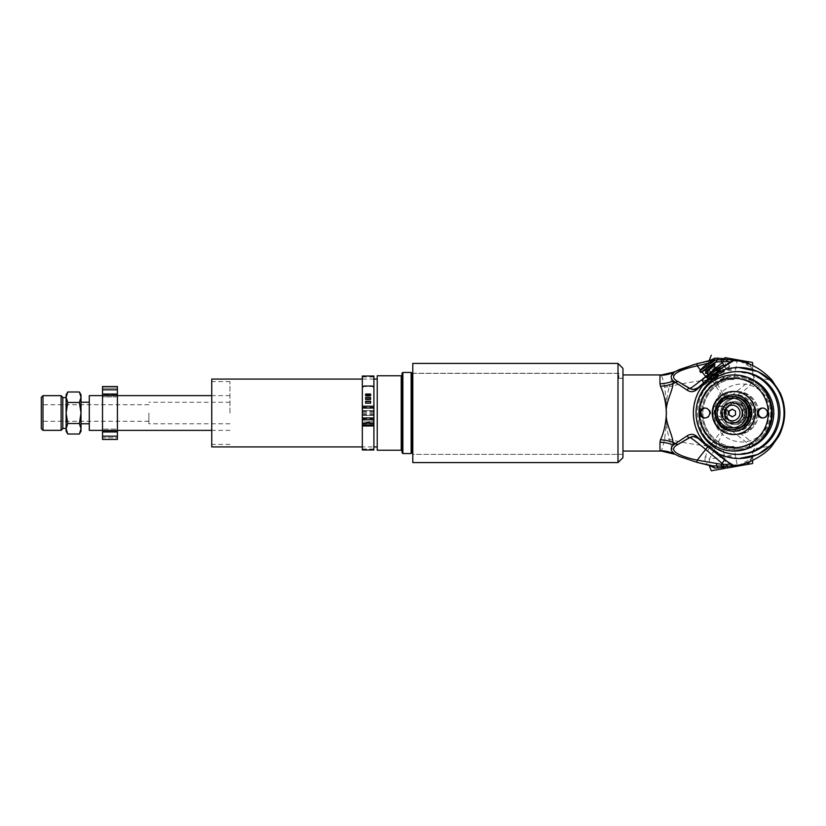 <?xml version="1.0" encoding="UTF-8"?>
<svg xmlns="http://www.w3.org/2000/svg" width="826" height="826" viewBox="0 0 826 826"><rect width="100%" height="100%" fill="white"/><g stroke="black" fill="none" stroke-linecap="round" stroke-linejoin="round"><path stroke-width="0.62" stroke-dasharray="4.13 3.1" d="M770.699 413A28.962 28.848 90 0 1 727.427 438.079A28.962 28.848 90 0 1 727.427 387.921A28.962 28.848 90 0 1 770.699 413M365.639 399.392L365.639 397.554M370.606 399.392L370.606 397.554M365.639 399.743L370.606 399.743M365.639 395.757L365.639 394.012M370.606 395.757L370.606 394.012M365.639 396.201L370.606 396.201M365.639 401.26L365.639 403.429L370.606 403.429L370.606 401.26M373.91 387.239L372.258 386.527L363.987 386.527L362.325 387.745L362.325 422.613L373.91 422.613L373.91 425.328L362.325 425.328L362.325 422.613M373.91 422.613L373.91 387.745M362.325 387.745L362.325 420.362L363.987 421.745L362.325 420.362M362.325 410.574L362.325 406.216L362.325 411.348L362.325 410.574L373.91 410.574L373.91 411.348L373.91 406.216L373.91 410.574M362.325 425.328L362.325 420.135M362.325 376.016L362.325 449.984M362.325 419.784L362.325 414.652L362.325 419.784M372.258 421.972L373.91 420.135L372.258 421.972L363.987 421.972M372.258 421.745L363.987 421.745M373.91 446.928L373.91 379.072L373.91 446.928L362.325 446.928M373.91 406.216L373.91 420.362M373.91 420.135L373.91 377.007L362.325 377.007M362.325 448.993L373.91 448.993L373.91 425.328M373.91 415.426L373.91 419.784L373.91 414.652L373.91 415.426L362.325 415.426M771.298 413A34.32 34.186 -90 0 0 737.112 378.68A34.32 34.186 -90 0 0 702.916 413A34.32 34.186 -90 0 0 737.112 447.32A34.32 34.186 -90 0 0 771.298 413M758.557 413A21.528 21.445 -90 0 0 737.112 391.472A21.528 21.445 -90 0 0 715.657 413A21.528 21.445 -90 0 0 737.112 434.528A21.528 21.445 -90 0 0 758.557 413M758.464 413A21.528 21.445 -90 0 0 737.019 391.472A21.528 21.445 -90 0 0 715.574 413A21.528 21.445 -90 0 0 737.019 434.528A21.528 21.445 -90 0 0 758.464 413M771.205 413A34.32 34.186 90 0 1 737.019 447.32A34.32 34.186 90 0 1 702.823 413A34.32 34.186 90 0 1 737.019 378.68A34.32 34.186 90 0 1 771.205 413A34.341 34.207 -90 0 0 737.019 378.659A34.341 34.207 -90 0 0 702.812 413A34.341 34.207 -90 0 0 737.019 447.341A34.341 34.207 -90 0 0 771.226 413M102.527 436.169L117.416 436.169L102.527 436.169L117.416 436.169L117.416 437.821L102.527 437.821L102.527 431.409L102.527 437.821L117.416 437.821L117.416 431.409L117.416 439.473L102.527 439.473L102.527 386.527M102.527 396.893L102.527 431.409L102.527 396.893L117.416 396.893L117.416 389.831L117.416 431.409L117.416 429.107L102.527 429.107L117.416 429.107L117.416 396.893L102.527 396.893M102.527 394.591L102.527 388.179L102.527 394.591L117.416 394.591L102.527 394.591M102.527 388.179L117.416 388.179L102.527 388.179M102.527 394.043L117.416 394.043L117.416 388.179L117.416 389.831L102.527 389.831M117.416 386.527L117.416 389.831M102.527 430.439L117.416 430.439L117.416 395.561L102.527 395.561M117.416 394.043L117.416 395.561M117.416 436.169L117.416 431.957L102.527 431.957M117.416 430.439L117.416 431.957M402.045 452.71L402.045 373.29M402.045 413L402.045 379.908L402.045 413M402.871 372.454L402.871 453.546M411.141 453.546L411.141 372.454M411.967 373.29L411.967 452.71M377.224 375.768L377.224 450.232M377.224 413L377.224 379.072L377.224 413M401.219 375.768L401.219 450.232M401.219 413L401.219 446.928L401.219 413M211.745 379.072L211.745 446.928M211.745 413L211.745 444.44L211.745 413M229.948 413L229.948 381.56L229.948 413M89.291 395.623L89.291 430.377M89.291 413L89.291 423.759L89.291 413M148.866 413L148.866 423.759L148.866 413M81.01 431.203L81.01 394.797M79.389 391.978L81.01 397.234L79.389 402.489L81.01 413L81.01 402.241L81.01 423.759L81.01 413L79.389 423.511L81.01 428.766L79.389 434.022M66.121 394.797L66.121 431.203M62.817 413L62.817 397.585L62.817 413M79.389 402.489L67.753 402.489L66.121 397.234L67.753 391.978M79.389 423.511L67.753 423.511L66.121 413L67.753 402.489M67.753 434.022L66.121 428.766L67.753 423.511M41.3 413L41.3 421.27L41.3 413M41.3 428.653L41.3 397.347M42.983 395.654L42.983 430.346M62.817 397.347L62.817 428.653M61.124 430.346L61.124 395.654M729.668 366.434A17.377 0.867 -34.9 0 1 729.74 366.465A17.377 0.867 -34.9 0 1 715.987 377.11A17.377 0.867 -34.9 0 1 701.233 386.341A17.377 0.867 -34.9 0 1 714.48 376.047A17.377 0.867 -34.9 0 1 729.668 366.434M708.305 378.721L708.997 379.712L719.456 372.361A13.237 0.661 -34.9 0 1 719.818 372.123L726.013 368.448A13.237 0.661 -34.9 0 1 726.054 368.448L721.79 372.123L719.467 368.778L721.346 366.579A11.585 0.578 -34.9 0 1 713.664 372.33L719.147 369.026L721.47 372.361L716.493 376.398A11.585 0.578 145.1 0 0 724.175 370.647A11.585 0.578 145.1 0 0 724.887 369.976A11.585 0.578 145.1 0 0 723.173 370.647A11.585 0.578 145.1 0 0 714.48 376.398A11.585 0.578 145.1 0 0 706.798 382.159A11.585 0.578 145.1 0 0 706.22 382.996A11.585 0.578 145.1 0 0 707.81 382.159A11.585 0.578 145.1 0 0 716.493 376.398L711.01 379.712L708.687 376.377L713.664 372.33A11.585 0.578 -34.9 0 1 704.97 378.091L708.326 376.615L710.649 379.95L704.454 383.625L702.121 380.29L704.97 378.091A11.585 0.578 -34.9 0 1 703.184 378.845M726.57 408.22L725.992 408.22A6.618 6.618 0 0 0 716.844 408.22L716.266 408.22A7.031 7.031 0 0 1 726.57 408.22L728.449 413L727.974 410.46L728.449 413L726.57 417.78A7.031 7.031 0 0 1 716.266 417.78L716.844 417.78A6.618 6.618 0 0 0 725.992 417.78L726.57 417.78M731.186 358.711L738.991 360.084L724.898 357.606L726.24 359.516L737.071 361.427L726.24 359.516L723.08 377.451L733.911 379.361L723.08 377.451L725.662 379.702L729.275 378.535M738.991 360.084L737.071 361.427L733.911 379.361L725.662 379.702M733.023 446.298L733.911 446.639L737.071 464.573L738.991 465.916L724.898 468.394L726.24 466.483L737.071 464.573L726.24 466.483L723.08 448.549L733.911 446.639L723.08 448.549L725.662 446.298L733.746 446.67M738.991 465.916L727.386 467.96M752.579 463.51L711.3 470.789M716.266 408.22C713.778 411.41 713.778 414.59 716.266 417.78M737.267 448.508A35.508 35.373 90 0 1 701.893 413A35.508 35.373 90 0 1 737.267 377.492A35.508 35.373 90 0 1 772.64 413A35.508 35.373 90 0 1 737.267 448.508L737.298 448.508A35.508 35.373 90 0 1 701.924 413A35.508 35.373 90 0 1 737.298 377.492A35.508 35.373 90 0 1 772.671 413A35.508 35.373 90 0 1 737.298 448.508M712.704 375.087L701.057 386.083L703.638 384.637L708.088 379.784C712.508 372.443 718.124 368.097 724.929 366.754L727.634 363.719M703.638 384.637L704.175 384.224C697.867 388.912 697.949 389.191 694.036 389.542A8.27 8.239 -90 0 0 699.333 387.611A10.759 0.599 140.1 0 0 703.638 384.637M724.887 366.62A8.27 0.558 49.9 0 1 724.929 366.754L725.992 365.939A10.759 0.599 140.1 0 0 730.525 361.881L727.716 363.688M739.786 361.096L751.784 367.632L754.128 377.265C751.474 384.699 745.909 390.491 737.453 394.663C733.189 398.7 722.75 400.786 719.818 392.288L711.62 379.609L713.86 378.019L721.48 391.152C724.195 399.815 731.599 396.883 735.76 391.803C743.73 386.589 749.327 380.91 752.548 374.767L754.128 377.265L772.083 380.239M738.62 367.498L720.282 371.617L705.941 381.942C697.929 390.739 693.85 401.095 693.695 413C693.85 424.905 697.929 435.261 705.941 444.058L720.53 454.506L739.198 458.513M730.876 361.623A3.314 3.118 -120.7 0 0 730.525 361.881L725.724 366.186M738.712 371.628A41.372 41.217 -90 0 0 697.495 413A41.372 41.217 -90 0 0 738.712 454.372M696.452 407.301A41.372 41.217 -90 0 0 696.452 418.699M752.548 374.767L752.889 371.504L750.008 364.493M709.441 360.632L708.522 362.087L708.388 366.641C709.028 369.377 710.845 373.166 713.86 378.019M622.959 378.339L622.959 374.942L622.959 378.339L618.819 378.339L622.959 378.339M674.728 371.917C674.047 371.442 672.271 376.326 669.401 386.589C683.04 383.223 697.113 380.889 711.62 379.609C708.45 374.746 706.726 370.864 706.416 367.952C705.394 363.161 707.696 360.518 713.313 360.033L713.075 360.064M706.416 367.952L708.388 366.641L752.62 374.446L754.19 376.924M715.523 359.878L716.07 359.878M659.984 450.728C661.327 452.101 662.834 448.167 664.527 438.916C665.808 431.626 666.427 422.995 666.386 413C666.427 403.005 665.808 394.374 664.527 387.084A33.092 22.478 -5.3 0 0 669.401 386.589C667.098 394.322 666.086 403.129 666.386 413C666.086 422.871 667.098 431.678 669.401 439.411C672.271 449.674 674.047 454.558 674.728 454.083M754.375 448.632L752.527 451.574C751.01 444.068 740.437 438.265 732.641 431.513C727.985 427.403 724.371 428.611 721.821 435.116L714.511 449.55L709.895 446.216L719.456 433.433C723.442 427.476 728.212 426.123 733.787 429.386C742.605 434.796 752.765 440.857 754.375 448.632L751.99 458.316L739.404 465.007C744.587 463.5 748.026 461.94 749.709 460.309L752.362 456.974L752.548 451.667L754.396 448.735L772.062 445.782M741.872 413L746.704 417.966L751.505 412.876L746.704 408.034L742.233 411.1L741.872 413M714.511 449.55L709.358 459.184L705.383 456.53L709.895 446.216C696.008 444.925 682.513 442.653 669.401 439.411A33.092 22.478 5.3 0 0 664.527 438.916M705.383 456.53C703.917 462.044 706.406 465.162 712.848 465.905L712.549 465.864M752.548 451.667L709.358 459.184L709.121 465.317M750.473 461.29L752.878 454.878L752.692 460.299M664.527 387.084C663.113 379.175 661.771 375.128 660.49 374.942L660.459 374.942M622.959 375.025L622.959 457.614L617.993 462.581L617.993 363.419L622.959 368.386L622.959 375.025M699.333 387.611L698.011 387.766M715.966 376.398L712.053 379.062L715.966 376.398M714.201 363.161L703.504 370.647M704.815 369.759L712.941 364.07L704.815 369.759M711.434 379.248L719.56 373.558L711.434 379.248M714.273 363.605L713.695 364.039M713.189 364.421L703.855 370.874M715.987 359.775L699.746 371.142M714.893 376.398L721.119 372.474L715.688 376.687L709.854 380.332L714.893 376.398M712.053 372.33L707.015 376.264L712.848 372.619L718.279 368.406L712.053 372.33M721.924 365.732A11.585 0.578 -34.9 0 1 721.346 366.579L723.731 365.102M703.731 382.655L704.413 383.625L706.798 382.159L708.677 379.95L707.996 378.989M706.22 382.996L704.454 383.625A13.237 0.661 -34.9 0 1 704.413 383.625M726.013 368.448L724.794 366.692L726.054 368.448M719.456 372.361L718.527 371.029M718.899 370.802L719.818 372.123M622.959 457.614L622.959 454.372L622.959 457.614M618.819 373.362L412.804 373.362L412.804 452.71L412.804 363.419L412.804 373.362L618.819 373.362L618.819 378.339L618.819 373.362M622.959 454.372L412.804 454.372L412.804 462.581L412.804 454.372L622.959 454.372M617.993 363.419L412.804 363.419L412.804 462.581M722.461 412.504A1.156 1.156 0 0 0 720.468 412.35A1.156 1.156 0 0 0 721.325 414.146A1.156 1.156 0 0 0 722.461 412.504M725.145 411.203A4.14 4.14 0 0 0 718 410.667A4.14 4.14 0 0 0 721.108 417.13A4.14 4.14 0 0 0 725.145 411.203M725.992 408.22L727.386 410.13A6.618 6.618 0 0 0 715.946 409.273A6.618 6.618 0 0 0 720.922 419.598A6.618 6.618 0 0 0 727.386 410.13C728.563 413 728.098 415.55 725.992 417.78M723.834 413A11.585 11.543 90 0 1 735.377 401.415A11.585 11.543 90 0 1 746.921 413A11.585 11.543 90 0 1 735.377 424.585A11.585 11.543 90 0 1 723.834 413M722.76 413A11.585 11.543 -90 0 0 734.293 424.585A11.585 11.543 -90 0 0 745.837 413A11.585 11.543 -90 0 0 734.293 401.415A11.585 11.543 -90 0 0 722.76 413M750.638 413A15.033 14.971 90 0 1 728.532 426.216A15.033 14.971 90 0 1 728.532 399.784A15.033 14.971 90 0 1 750.638 413M722.461 413A14.889 14.837 -90 0 0 737.298 427.889A14.889 14.837 -90 0 0 752.135 413A14.889 14.837 -90 0 0 737.298 398.111A14.889 14.837 -90 0 0 722.461 413M722.275 413A14.889 14.837 90 0 1 737.112 398.111A14.889 14.837 90 0 1 751.949 413A14.889 14.837 90 0 1 737.112 427.889A14.889 14.837 90 0 1 722.275 413M758.536 413A21.517 21.435 -90 0 0 737.112 391.483A21.517 21.435 -90 0 0 715.677 413A21.517 21.435 -90 0 0 737.112 434.517A21.517 21.435 -90 0 0 758.536 413M758.444 413A21.517 21.435 90 0 1 737.019 434.517A21.517 21.435 90 0 1 715.584 413A21.517 21.435 90 0 1 737.019 391.483A21.517 21.435 90 0 1 758.444 413M771.319 413A34.341 34.207 -90 0 0 737.112 378.659A34.341 34.207 -90 0 0 702.905 413A34.341 34.207 -90 0 0 737.112 447.341A34.341 34.207 -90 0 0 771.319 413M751.65 379.196A36.819 36.674 -90 0 0 700.427 413A36.819 36.674 -90 0 0 751.65 446.804M770.4 401.601A36.819 36.674 -90 0 0 698.848 413A36.819 36.674 -90 0 0 770.4 424.399M757.122 413A21.683 21.6 -90 0 0 735.522 391.317A21.683 21.6 -90 0 0 713.922 413A21.683 21.6 -90 0 0 735.522 434.683A21.683 21.6 -90 0 0 757.122 413M757.194 413A21.683 21.6 -90 0 0 735.594 391.317A21.683 21.6 -90 0 0 713.994 413A21.683 21.6 -90 0 0 735.594 434.683A21.683 21.6 -90 0 0 757.194 413M753.89 413A18.368 18.296 -90 0 0 735.594 394.632A18.368 18.296 -90 0 0 717.298 413A18.368 18.296 -90 0 0 735.594 431.368A18.368 18.296 -90 0 0 753.89 413M753.601 413A18.368 18.296 -90 0 0 735.305 394.632A18.368 18.296 -90 0 0 717.009 413A18.368 18.296 -90 0 0 735.305 431.368A18.368 18.296 -90 0 0 753.601 413M750.111 413A14.858 14.806 -90 0 0 728.253 399.939A14.858 14.806 -90 0 0 728.253 426.061A14.858 14.806 -90 0 0 750.111 413M735.501 414.91L735.821 411.09L732.373 409.273M732.528 416.82L735.821 414.91M733.209 429.551A16.551 16.489 90 0 1 716.731 413A16.551 16.489 90 0 1 733.209 396.449M734.51 434.517A21.517 21.435 -90 0 0 755.945 413A21.517 21.435 -90 0 0 734.51 391.483A21.517 21.435 -90 0 0 713.086 413A21.517 21.435 -90 0 0 734.51 434.517L734.293 434.517A21.517 21.435 90 0 1 712.869 413A21.517 21.435 90 0 1 734.293 391.483A21.517 21.435 90 0 1 755.728 413A21.517 21.435 90 0 1 734.293 434.517M734.221 451.058A38.058 37.913 90 0 1 696.308 413A38.058 37.913 90 0 1 734.221 374.942M734.51 447.754A34.754 34.62 -90 0 0 764.494 395.623A34.754 34.62 -90 0 0 704.537 395.623A34.754 34.62 -90 0 0 734.51 447.754M762.925 417.946A4.966 4.946 -90 0 0 768.304 413A4.966 4.946 -90 0 0 762.925 408.054M705.228 417.946A4.966 4.946 -90 0 0 710.608 413A4.966 4.946 -90 0 0 705.228 408.054M733.643 391.483L733.715 391.483A21.517 21.435 -90 0 0 733.684 391.483A21.517 21.435 -90 0 1 755.15 413A21.517 21.435 -90 0 1 733.715 434.517A21.517 21.435 -90 0 0 733.715 434.517L733.643 434.517M733.715 394.797A18.203 18.131 -90 0 0 715.584 413A18.203 18.131 -90 0 0 733.715 431.203M716.844 417.78C714.139 414.59 714.139 411.41 716.844 408.22M733.746 379.33L733.023 379.702M729.275 447.465L725.662 446.298M742.925 409.004L742.925 416.996A4.966 4.946 -90 0 0 750.813 413A4.966 4.946 -90 0 0 742.925 409.004L741.81 413L742.925 416.996M742.925 416.149L742.925 409.851M372.258 386.527L372.258 386.01M363.987 386.01L363.987 386.527M373.91 410.636L362.325 410.636M362.325 423.841L373.91 423.841M373.91 410.677L362.325 410.677M373.91 407.683L362.325 407.683M373.91 418.317L362.325 418.317M373.91 415.323L362.325 415.323M373.91 415.364L362.325 415.364M373.91 415.127L362.325 415.127M373.91 418.121L362.325 418.121M373.91 417.966L362.325 417.966M373.91 408.034L362.325 408.034M373.91 407.879L362.325 407.879M373.91 410.873L362.325 410.873M102.527 431.409L117.416 431.409L102.527 431.409M705.941 381.942L705.786 381.199M716.555 361.767A3.314 0.95 -95.3 0 1 716.648 360.704M708.584 363.099L716.245 362.046M705.941 444.058L705.786 444.801M738.981 367.498A45.502 45.337 -90 0 0 693.644 413A45.502 45.337 -90 0 0 738.981 458.502M702.059 371.979L700.52 370.048M716.844 367.116L708.099 374.477M693.685 389.542A8.27 8.239 -90 0 0 694.036 389.542L693.386 389.542M705.827 445.152L705.9 445.214C717.835 455.219 726.044 461.517 730.525 464.119A10.759 0.599 39.9 0 0 724.898 459.132A8.27 0.558 130.1 0 0 724.898 459.132L708.481 445.307A10.759 0.599 39.9 0 0 699.333 438.389L698.187 438.389M724.495 460.051A8.27 0.558 130.1 0 0 724.929 459.142L730.948 464.418M693.685 436.458A8.27 8.239 90 0 1 699.333 438.389M707.706 446.773A8.27 0.558 130.1 0 0 708.512 445.317A8.27 0.558 130.1 0 0 708.481 445.307C702.947 441.425 701.129 437.532 694.036 436.458L693.386 436.458M708.088 379.784A8.27 0.558 49.9 0 0 705.755 376.635M735.594 422.437A9.437 9.396 90 0 1 726.199 413A9.437 9.396 90 0 1 735.594 403.563A9.437 9.396 90 0 1 744.99 413A9.437 9.396 90 0 1 735.594 422.437C729.75 422.096 726.643 418.596 726.26 411.926C727.272 406.774 730.38 403.986 735.594 403.563L735.45 403.563A9.437 9.396 -90 0 0 726.054 413A9.437 9.396 -90 0 0 735.45 422.437A9.437 9.396 -90 0 0 744.845 413A9.437 9.396 -90 0 0 735.45 403.563C741.294 403.904 744.402 407.404 744.784 414.074C743.772 419.226 740.664 422.014 735.45 422.437L735.594 422.437M735.667 423.263A10.263 10.222 -90 0 0 744.515 407.868A10.263 10.222 -90 0 0 726.818 407.868A10.263 10.222 -90 0 0 735.667 423.263M735.377 423.263A10.263 10.222 90 0 1 726.529 407.868A10.263 10.222 90 0 1 744.226 407.868A10.263 10.222 90 0 1 735.377 423.263M373.91 411.348L362.325 411.348M373.91 414.652L362.325 414.652M373.91 413.661L362.325 413.661M373.91 418.792L362.325 418.792M373.91 407.208L362.325 407.208M373.91 412.339L362.325 412.339M373.91 379.072L362.325 379.072M229.948 381.56L211.745 381.56M229.948 444.44L211.745 444.44M229.948 395.623L211.745 395.623M117.416 395.623L102.527 395.623M229.948 430.377L211.745 430.377M117.416 430.377L102.527 430.377M229.948 402.241L148.866 402.241M229.948 423.759L148.866 423.759M148.866 404.73L41.3 404.73M148.866 421.27L41.3 421.27M729.74 366.465L727.83 363.719M709.09 360.694L708.522 362.087C708.058 361.447 709.482 360.776 712.807 360.105M752.692 365.691L752.889 371.504L751.897 368.334C749.492 364.803 745.269 362.335 739.208 360.952M708.791 360.745L712.817 360.105M784.7 413.423L784.7 412.577L784.7 413.423M724.929 459.142L708.512 445.317M712.033 379.072L709.555 379.33L709.493 378.731L718.362 370.42L718.868 371.142L709.038 376.388L707.448 376.305L707.572 375.262M719.611 373.734L710.484 379C711.279 377.368 720.117 370.626 719.301 370.843L718.537 370.172L708.367 375.964L713.674 370.926M713.313 364.596L709.823 366.599M713.901 365.453L705.208 370.337M715.43 367.642L706.622 372.371L706.023 371.514M707.232 373.238L716.751 368.107M719.56 373.558L716.421 369.067M716.225 368.788L715.636 367.942M714.108 365.753L713.519 364.906M711.413 379.237L708.14 374.55M721.119 372.474L718.279 368.406M709.854 380.332L707.015 376.264M734.293 424.585L735.377 424.585M734.293 401.415L735.377 401.415M737.112 376.181L735.522 376.181M737.112 449.819L735.522 449.819M705.662 408.034L704.795 408.034M705.662 417.966L704.795 417.966M763.358 408.034L762.491 408.034M763.358 417.966L762.491 417.966M618.819 378.246L622.959 378.246M412.804 373.29L618.819 373.29M746.704 408.034L745.868 408.034M746.704 417.966L745.868 417.966"/><path stroke-width="1.24" d="M365.639 397.554L370.606 397.554L370.606 399.392L365.639 399.392L365.639 397.554M370.606 397.956L365.639 397.956M365.639 394.012L370.606 394.012L370.606 395.757L365.639 395.757L365.639 394.012M370.606 394.508L365.639 394.508M365.639 401.26L370.606 401.26L370.606 403.171L365.639 403.171L365.639 401.26M370.606 401.57L365.639 401.57M362.325 423.191L362.325 387.239L363.987 386.01L372.258 386.01L373.91 387.239L373.91 423.191L362.325 423.191L362.325 425.979L373.91 425.979L373.91 448.993M362.325 387.239L362.325 376.016L373.91 376.016L373.91 406.216L362.325 406.216M373.91 449.984L362.325 449.984L362.325 425.979M373.91 377.007L373.91 376.016M373.91 425.979L373.91 423.191M102.527 436.169L102.527 439.473L117.416 439.473L117.416 436.169L102.527 436.169L102.527 431.957L117.416 431.957L117.416 436.169M102.527 386.527L117.416 386.527L102.527 386.527L102.527 431.957M102.527 389.831L117.416 389.831L117.416 386.527M102.527 395.561L117.416 395.561L117.416 430.439L102.527 430.439M117.416 431.957L117.416 430.439M117.416 389.831L117.416 394.043L102.527 394.043M117.416 395.561L117.416 394.043M402.045 373.29L402.045 452.71L402.871 453.546L402.871 372.454L402.045 373.29M411.141 453.546L411.967 452.71L411.967 373.29L411.141 372.454L411.141 453.546L402.871 453.546M377.224 450.232L377.224 375.768L401.219 375.768L401.219 450.232L377.224 450.232M362.325 446.928L211.745 446.928L211.745 379.072L362.325 379.072M102.527 430.377L89.291 430.377L89.291 395.623L102.527 395.623M79.389 423.511L81.01 413L79.389 402.489L81.01 397.234L79.389 391.978L81.01 394.797L81.01 431.203L79.389 434.022L81.01 428.766L79.389 423.511L67.753 423.511L66.121 428.766L66.121 394.797L67.753 391.978L66.121 397.234L67.753 402.489L66.121 413L67.753 423.511M67.753 434.022L66.121 431.203L66.121 428.766L67.753 434.022L79.389 434.022M79.389 402.489L67.753 402.489M79.389 391.978L67.753 391.978M42.983 395.654L41.3 397.347L41.3 428.653L42.983 430.346L42.983 395.654L61.124 395.654L61.124 430.346L42.983 430.346M61.124 430.346L62.817 428.653L62.817 397.347L61.124 395.654M724.898 357.606L752.579 362.49L731.186 358.711L731.062 359.671L739.786 361.096M709.09 465.306L711.3 470.789L724.898 468.394M739.404 465.007L727.603 466.215L727.386 467.96L752.579 463.51L752.692 460.299M727.634 363.719L730.938 361.582A3.314 3.118 -120.7 0 0 730.938 361.582A3.314 3.118 -120.7 0 0 730.876 361.623M727.716 363.688L712.704 375.087L698.187 387.611A3.314 1.776 -131.9 0 0 698.094 387.683L698.094 387.683A3.314 1.776 -131.9 0 0 697.733 388.716L717.082 371.948M705.941 381.942L705.786 381.199A3.314 0.826 -130.7 0 1 705.858 380.807L712.704 375.087M726.415 365.154L732.796 361.179C733.829 360.549 733.251 360.053 731.062 359.671L727.603 359.775L727.386 358.04M739.198 458.513L757.855 454.496L772.455 444.058C780.456 435.261 784.545 424.905 784.7 413C784.545 401.095 780.456 390.739 772.455 381.942L757.855 371.493L738.62 367.498M732.796 361.179A3.314 3.118 -120.7 0 0 730.948 361.582L730.628 361.829M738.712 367.498A45.502 45.337 90 0 1 784.039 413A45.502 45.337 90 0 1 738.712 458.502A45.502 45.337 90 0 1 693.375 413A45.502 45.337 90 0 1 738.712 367.498L739.198 367.498M696.452 418.699A41.372 41.217 -90 0 0 737.267 454.372L738.712 454.372A41.372 41.217 -90 0 0 779.92 413A41.372 41.217 -90 0 0 738.712 371.628L737.267 371.628A41.372 41.217 -90 0 0 696.452 407.301M737.267 454.372A41.372 41.217 -90 0 0 778.484 413A41.372 41.217 -90 0 0 737.267 371.628M726.622 357.906L723.741 358.618L715.027 358.102L709.441 360.632M716.07 359.878L727.603 359.775A3.314 2.148 94.8 0 0 726.508 361.582L730.525 361.881M750.008 364.493L746.219 361.365M730.525 464.119L726.508 464.418A3.314 2.148 85.2 0 0 727.603 466.215L712.848 465.905L714.841 468.105L723.741 467.382L726.622 468.094M730.628 464.171L730.948 464.418A3.314 3.118 120.7 0 1 730.938 464.418A3.314 3.118 120.7 0 0 732.796 464.821C733.829 465.441 733.251 465.947 731.082 466.318L731.216 467.279M715.523 359.878L713.313 360.033L715.027 358.102M716.245 362.046L721.294 361.705A3.314 1.002 -92 0 1 721.542 360.105L722.13 358.587M698.011 387.766L693.52 389.542L689.503 388.437L678.167 381.622C665.044 375.128 683.071 368.83 697.206 365.866A3.314 0.754 -106.7 0 1 697.247 363.564A3.314 0.754 -106.7 0 1 697.309 363.564L679.178 369.614L674.728 371.917L659.984 375.272A33.092 32.772 -159.9 0 0 674.728 371.917C670.547 374.921 670.113 377.957 673.438 381.023L687.046 390.089C690.846 392.577 694.408 392.113 697.733 388.716M713.313 360.033L697.309 363.564M784.7 413.423L784.7 412.577M709.121 465.317L714.841 468.105M746.869 464.522L750.473 461.29M722.13 467.423L721.542 465.895A3.314 1.002 -88 0 1 721.294 464.295L697.206 460.134C683.071 457.17 665.044 450.872 678.167 444.378L689.503 437.563A3.314 1.353 -121 0 1 687.046 435.911L673.438 444.977L672.973 442.313A33.092 23.149 7.6 0 0 660.49 439.742L659.953 442.199A33.092 25.338 -174.3 0 1 673.438 444.977C670.113 448.043 670.547 451.079 674.728 454.083L679.178 456.386L697.196 462.405M726.508 464.418L721.294 464.295L722.089 463.303A18.533 1.043 -140.1 0 1 723.132 464.191A3.314 1.198 90.3 0 0 723.473 465.874L723.741 467.382M732.796 464.821C727.613 462.209 718.61 455.539 705.786 444.801A3.314 0.826 130.7 0 0 705.858 445.193L730.938 464.418A3.314 3.118 120.7 0 1 730.876 464.377M659.953 442.199L659.984 450.728A33.092 32.772 159.9 0 1 674.728 454.083L679.168 456.375L697.247 462.436A3.314 0.754 -73.3 0 1 697.206 460.134L705.672 449.478L722.089 463.303A8.27 0.558 130.1 0 0 724.495 460.051M659.984 450.728L674.553 454.217M678.167 444.378A3.314 2.106 -122.2 0 1 675.523 443.603L672.973 442.313C672.705 435.137 664.951 421.993 666.386 413C665.942 423.408 663.97 432.318 660.49 439.742M660.49 386.258C663.97 393.682 665.942 402.592 666.386 413C664.951 403.986 672.705 390.863 672.973 383.687A33.092 23.149 -7.6 0 1 660.49 386.258L659.953 383.801A33.092 25.338 174.3 0 0 673.438 381.023L672.973 383.687L675.523 382.397A3.314 2.106 -57.8 0 1 678.167 381.622M659.984 375.272L659.953 383.801M705.941 444.058L705.786 444.801L697.733 437.284C694.418 433.887 690.856 433.433 687.046 435.911M622.959 374.942L660.459 374.942M708.099 374.477L705.672 376.522A18.533 1.043 -39.9 0 1 689.917 388.437L689.503 388.437A3.314 1.353 121 0 0 687.046 390.089M693.685 389.542A8.27 8.239 -90 0 1 689.917 388.437L678.363 381.746A3.314 2.055 121.9 0 0 675.771 382.541M723.741 358.618L723.473 360.126A3.314 1.198 89.7 0 0 723.132 361.809L726.508 361.582M724.887 366.62A8.27 0.558 49.9 0 0 722.089 362.697L721.294 361.705L723.132 361.809A18.533 1.043 -39.9 0 1 722.089 362.697L716.844 367.116M708.77 465.255L697.309 462.436A3.314 0.754 -73.3 0 1 697.247 462.436L712.848 465.905M675.771 443.459A3.314 2.055 58.1 0 0 678.363 444.254L689.917 437.563A8.27 8.239 90 0 1 693.685 436.458M707.706 446.773A8.27 0.558 130.1 0 1 705.672 449.478A18.533 1.043 -140.1 0 0 689.917 437.563L693.53 436.458L698.187 438.389A3.314 1.776 -48.1 0 1 698.094 438.317L698.094 438.317A3.314 1.776 -48.1 0 1 697.733 437.284M704.361 370.058L714.201 363.161A0.516 0.516 178.1 0 1 713.736 363.977L704.361 370.058M703.855 370.874L700.727 372.588L708.584 366.507L717.009 361.23L714.273 363.605M700.727 372.588L699.767 370.998L715.843 359.775L717.009 361.23M703.184 378.845A11.585 0.578 -34.9 0 1 703.256 378.752A11.585 0.578 -34.9 0 1 703.958 378.091A11.585 0.578 -34.9 0 1 711.64 372.33A11.585 0.578 -34.9 0 1 720.334 366.579L723.679 365.102A13.237 0.661 -34.9 0 1 723.731 365.102L724.815 366.672L723.679 365.102L721.924 365.732A11.585 0.578 -34.9 0 0 720.334 366.579L717.484 368.778L718.899 370.802M707.996 378.989L706.344 376.615L703.958 378.091L702.079 380.29L703.731 382.655M718.527 371.029L717.123 369.026L711.64 372.33L706.664 376.377L708.305 378.721M622.959 457.614L622.959 368.386L617.993 363.419L617.993 462.581L622.959 457.614M617.993 363.419L412.804 363.419L412.804 462.581L617.993 462.581L412.804 462.581M721.687 413A10.346 10.304 90 0 1 737.143 404.048A10.346 10.304 90 0 1 737.143 421.952A10.346 10.304 90 0 1 721.687 413M724.433 413A7.806 7.785 -90 0 0 736.1 419.763A7.806 7.785 -90 0 0 736.1 406.237A7.806 7.785 -90 0 0 724.433 413M748.614 413A16.551 16.489 -90 0 0 732.135 396.449A16.551 16.489 -90 0 0 715.646 413A16.551 16.489 -90 0 0 732.135 429.551A16.551 16.489 -90 0 0 748.614 413M746.828 413A14.889 14.837 90 0 1 724.567 425.896A14.889 14.837 90 0 1 724.567 400.104A14.889 14.837 90 0 1 746.828 413M751.65 446.804A36.819 36.674 -90 0 0 751.65 379.196M770.4 424.399A36.819 36.674 -90 0 0 770.4 401.601M732.528 409.18L729.234 411.09L728.914 414.91L728.914 411.09L732.208 409.18L735.501 411.09L735.501 414.91L732.208 416.82L728.914 414.91M729.234 414.91L732.528 416.82M732.135 396.449L733.209 396.449A16.551 16.489 90 0 1 749.698 413A16.551 16.489 90 0 1 733.209 429.551L732.135 429.551M733.932 374.942L734.221 374.942A38.058 37.913 90 0 1 772.134 413A38.058 37.913 90 0 1 734.221 451.058L733.932 451.058A38.058 37.913 -90 0 0 771.856 413A38.058 37.913 -90 0 0 733.932 374.942A38.058 37.913 -90 0 0 696.019 413A38.058 37.913 -90 0 0 733.932 451.058M762.925 408.054A4.966 4.946 -90 0 0 762.925 417.946M705.228 408.054A4.966 4.946 -90 0 0 705.228 417.946M709.74 413A4.966 4.946 90 0 1 704.795 417.966A4.966 4.946 90 0 1 699.849 413A4.966 4.946 90 0 1 704.795 408.034A4.966 4.946 90 0 1 709.74 413M767.437 413A4.966 4.946 90 0 1 762.491 417.966A4.966 4.946 90 0 1 757.545 413A4.966 4.946 90 0 1 762.491 408.034A4.966 4.946 90 0 1 767.437 413M733.643 378.246A34.754 34.62 -90 0 0 703.669 430.377A34.754 34.62 -90 0 0 763.627 430.377A34.754 34.62 -90 0 0 733.643 378.246M733.643 391.483A21.517 21.435 -90 0 0 712.218 413A21.517 21.435 -90 0 0 733.643 434.517A21.517 21.435 -90 0 0 755.078 413A21.517 21.435 -90 0 0 733.643 391.483M733.684 391.483A21.517 21.435 -90 0 0 712.291 413A21.517 21.435 -90 0 0 733.684 434.517M733.209 431.203L733.715 431.203A18.203 18.131 -90 0 0 751.856 413A18.203 18.131 -90 0 0 733.715 394.797L733.209 394.797A18.203 18.131 -90 0 0 715.079 413A18.203 18.131 -90 0 0 733.209 431.203A18.203 18.131 -90 0 0 751.35 413A18.203 18.131 -90 0 0 733.209 394.797M362.325 424.946L373.91 424.946M373.91 408.034L362.325 408.034M373.91 417.966L362.325 417.966M772.455 381.942L772.083 380.239C762.656 369.996 751.691 363.564 739.187 360.952M693.52 389.542C694.119 389.893 695.647 389.273 698.094 387.683L705.858 380.807A3.314 0.826 -130.7 0 1 705.9 380.786M718.124 358.019L716.896 359.888A3.314 0.95 -95.3 0 0 716.648 360.704M700.52 370.048L697.206 365.866L708.584 363.099M772.455 444.058L772.062 445.782M716.555 463.985A3.314 0.95 -84.7 0 0 716.885 466.091L718.166 468.043M738.712 458.502L738.981 458.502A45.502 45.337 -90 0 0 784.308 413A45.502 45.337 -90 0 0 738.981 367.498M705.755 376.635A8.27 0.558 49.9 0 0 705.672 376.522L702.059 371.979M693.53 436.458C694.759 436.262 696.277 436.882 698.094 438.317L705.858 445.193A3.314 0.826 130.7 0 0 705.9 445.214L698.187 438.389M373.91 419.784L362.325 419.784M411.141 372.454L402.871 372.454M402.045 379.908L401.219 379.072M402.045 446.092L401.219 446.928M377.224 379.072L373.91 379.072M377.224 446.928L373.91 446.928M211.745 395.623L117.416 395.623M211.745 430.377L117.416 430.377M62.817 428.415L66.121 428.415M62.817 397.585L66.121 397.585M81.01 423.759L89.291 423.759M81.01 402.241L89.291 402.241M711.3 355.211L709.09 360.694M752.579 362.49L752.692 365.691M739.208 360.952L739.776 361.086M674.553 371.783L693.541 364.7L708.77 360.745M739.291 465.028C751.123 462.694 766.59 453.35 772.083 445.761L778.319 436.882C780.116 434.218 781.881 429.603 783.626 423.015L784.69 413.826L783.637 403.026L782.356 398.277L780.549 393.548L772.083 380.239M660.459 451.058L622.959 451.058M707.572 375.262L716.245 367.384L716.751 368.107M708.14 374.55L706.633 372.381L705.982 372.536L715.058 364.762L714.459 364.06L713.313 364.596M707.232 373.238L705.445 373.393L705.869 371.69L714.129 364.338L714.635 365.071L713.901 365.453M705.208 370.337L703.504 370.647M713.674 370.926L717.174 367.807L716.927 367.147L715.43 367.642M715.636 367.942L714.108 365.753M713.519 364.906L713.137 364.359M706.023 371.514L704.991 370.038M715.843 359.775A33.092 33.092 0 0 0 699.767 370.998M411.967 452.71L412.804 452.71M411.967 373.29L412.804 373.29"/></g></svg>
